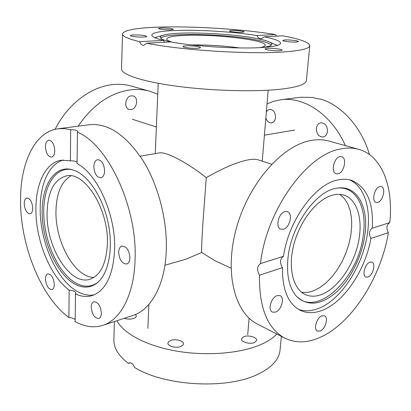<?xml version="1.0" encoding="UTF-8"?>
<svg xmlns="http://www.w3.org/2000/svg" width="411" height="411" viewBox="0 0 411 411"><rect width="100%" height="100%" fill="white"/><g stroke="black" fill="none" stroke-linecap="round" stroke-linejoin="round"><path stroke-width="0.62" d="M271.671 164.215L258.159 159.853C255.637 159.067 252.113 159.114 247.576 159.987C236.417 162.314 222.649 168.202 206.265 177.655L202.87 223.368C201.965 238.123 201.539 247.823 201.596 252.477L215.318 260.893L231.008 268.157M164.924 265.244L186.024 259.192L201.596 252.477M206.265 177.655C188.094 163.152 165.972 151.114 158.846 152.99L140.146 156.149M122.514 33.933L121.528 68.935C121.127 74.561 142.925 81.82 178.328 86.418C213.658 91.021 257.276 92.028 282.208 89.028C297.924 87.04 305.979 84.219 306.38 80.566L309.786 45.719C309.473 48.503 301.386 50.538 285.517 51.812C251.619 54.668 180.789 50.286 146.814 43.222L143.737 45.41C141.944 45.4 140.572 44.152 139.622 41.67C128.145 38.886 122.442 36.307 122.514 33.933C123.773 30.291 135.25 28.04 156.945 27.183C190.843 25.847 241.694 29.006 275.493 34.545L276.511 36.163M146.814 43.222L170.796 41.917C194.644 46.474 239.736 49.186 262.819 47.465C274.404 46.623 280.328 45.2 280.6 43.201C280.405 41.11 274.933 38.983 264.186 36.831L282.809 35.819C300.307 39.091 309.298 42.395 309.786 45.719M275.493 34.545L256.865 35.521C233.402 31.683 197.455 29.5 174.387 30.527C160.038 31.169 152.502 32.69 151.782 35.094C151.751 36.743 155.677 38.516 163.557 40.417L164.477 42.261M170.544 41.927C164.195 40.391 160.788 38.932 160.331 37.555C160.079 36.636 161.143 35.829 163.527 35.146L154.747 37.689M133.565 34.935C131.53 35.033 130.477 35.248 130.4 35.572C130.066 36.368 138.707 37.329 143.701 37.041C145.694 36.939 146.722 36.728 146.789 36.409C145.026 35.382 140.619 34.889 133.565 34.935M161.133 27.989L158.42 28.493C160.12 29.397 164.241 29.844 170.786 29.839L173.432 29.335C171.741 28.431 167.642 27.984 161.133 27.989M231.686 30.486L229.477 30.928C229.117 31.611 237.753 32.577 242.017 32.33L244.16 31.888C244.478 31.2 235.955 30.25 231.686 30.486M267.33 48.328L265.008 48.914C264.545 49.859 275.021 51.149 279.865 50.728L282.11 50.147C282.511 49.197 272.185 47.933 267.33 48.328M185.952 45.837C184.041 45.955 183.054 46.191 182.982 46.53C182.576 47.481 192.379 48.642 197.588 48.257C199.443 48.133 200.404 47.902 200.465 47.563C200.82 46.613 191.172 45.467 185.952 45.837M284.777 39.954L282.758 40.427C282.331 41.218 292.093 42.374 296.47 42.04L298.427 41.578C298.802 40.776 289.164 39.636 284.777 39.954M163.527 35.146C176.268 31.195 227.781 33.008 254.892 38.141C261.273 39.307 265.953 40.519 268.943 41.778C271.219 42.754 272.174 43.689 271.81 44.568C271.229 45.801 268.029 46.777 262.223 47.501M277.338 45.4L268.943 41.778M271.162 45.267C270.099 43.35 264.52 41.454 254.43 39.579C223.79 33.63 163.131 32.546 160.886 38.331M171.68 42.076C168.376 40.992 166.743 39.98 166.779 39.035C167.277 37.18 172.897 35.978 183.635 35.433C212.672 33.753 266.559 39.965 265.229 45.231C265.141 46.171 263.394 46.972 259.983 47.63M163.557 40.417L139.622 41.67M264.186 36.831L261.226 38.773C259.413 38.778 257.959 37.694 256.865 35.521M191.721 44.917C207.802 44.778 223.81 45.785 239.741 47.938M265.866 117.885C266.965 121.327 268.856 122.981 271.527 122.858C273.783 122.329 275.108 120.531 275.519 117.459C275.375 112.311 273.418 109.609 269.642 109.352L267.772 110.179L266.359 111.972M327.5 131.402C327.382 125.833 325.147 122.956 320.801 122.781C318.314 123.377 316.84 125.257 316.378 128.417C316.511 134.007 318.772 136.863 323.154 136.991C325.574 136.38 327.022 134.52 327.5 131.402M267.037 103.896L273.654 101.306L280.631 99.811C304.006 96.246 331.785 114.566 345.348 145.617M369.448 154.536C361.49 127.158 341.695 105.355 320.796 99.133C316.619 98.686 314.266 98.147 313.732 97.505L300.338 97.248L280.631 99.811M78.131 126.172C93.107 104.384 110.939 92.228 131.628 89.706C137.926 89.095 143.942 89.588 149.671 91.18L157.752 94.263M149.671 91.18L131.366 86.084C125.653 84.496 119.668 83.983 113.41 84.548C91.401 86.336 67.779 103.839 55.1 129.337M130.986 109.588C137.033 109.208 138.897 97.304 133.087 95.969L131.428 95.83C125.381 96.112 123.439 108.047 129.188 109.429L130.986 109.588M358.685 149.332L329.026 141.081C323.442 139.524 317.446 139.324 311.029 140.48C282.547 145.273 249.282 182.51 236.71 227.052C223.964 271.579 234.393 312.792 257.44 324.074L284.823 338.135C267.479 328.666 259.028 307.685 259.48 275.2C256.68 270.073 257.014 266.205 260.482 263.595C266.364 209.944 307.217 153.899 340.858 148.926C347.238 147.662 353.183 147.796 358.685 149.332C382.143 155.733 393.61 187.02 389.751 222.634C386.499 224.94 386.047 228.285 388.385 232.677C381.064 277.497 351.477 324.053 319.419 337.667C306.894 343.077 295.36 343.231 284.823 338.135M298.571 309.401C304.772 311.553 311.446 311.219 318.597 308.404C341.798 299.568 363.822 264.407 367.681 231.825C370.938 207.447 364.007 185.829 349.283 179.761M259.48 275.2L282.429 267.633C282.259 289.863 288.286 304.135 300.513 310.439C307.202 313.47 314.543 313.403 322.537 310.228C344.444 301.741 365.538 269.693 370.907 238.442C368.6 233.931 369.042 230.514 372.238 228.182C373.727 202.746 366.787 186.789 351.41 180.316C347.09 178.97 342.389 178.893 337.318 180.095C314.677 184.585 288.388 220.846 283.513 256.294L260.482 263.595M367.999 277.014C372.936 275.483 376.127 263.317 371.898 262.069L369.941 262.115C364.999 263.533 361.731 275.812 365.944 277.071L367.999 277.014M320.174 331.019C325.389 329.139 328.749 317.349 324.505 315.782L321.9 315.843C316.686 317.605 313.233 329.504 317.462 331.096L320.174 331.019M275.534 312.119C281.468 310.228 285.003 297.497 280.086 295.643L277.091 295.622C271.157 297.374 267.515 310.218 272.395 312.108L275.534 312.119M338.027 173.832C344.115 172.836 347.29 157.85 341.633 156.648L339.984 156.606C333.886 157.454 330.629 172.574 336.249 173.791L338.027 173.832M377.735 202.387C383.026 201.267 386.165 187.652 381.346 186.579L379.795 186.573C374.493 187.57 371.287 201.308 376.08 202.387L377.735 202.387M283.354 229.246C289.827 227.828 293.228 213.35 287.453 211.68L285.018 211.608C278.54 212.872 275.031 227.468 280.759 229.179L283.354 229.246M287.864 259.295C290.474 225.624 316.989 189.178 338.361 187.997C357.462 185.567 368.713 207.57 364.953 234.465C362.214 255.74 351.138 278.458 336.881 291.702C321.135 305.378 307.556 306.791 296.136 295.941C289.298 287.741 286.544 275.529 287.864 259.295M295.689 295.411C316.367 319.378 359.276 277.595 363.396 234.131C367.038 207.848 356.224 186.25 337.678 188.084M332.74 195.102C336.892 194.049 340.734 194.1 344.259 195.261C357.966 199.854 363.447 221.262 358.053 244.016C352.73 266.785 337.313 288.501 321.561 294.517C315.694 296.727 310.305 296.752 305.394 294.605C292.951 289.159 287.623 267.371 294.081 243.615C300.451 219.859 317.498 198.883 332.74 195.102M339.763 194.393L344.223 198.349L347.721 203.774L350.172 210.442L351.508 218.113L351.708 226.528L350.794 235.405L348.795 244.468L345.785 253.438L341.854 262.043L337.128 270.012L331.744 277.096L325.861 283.061L319.66 287.705L313.336 290.849C309.211 292.375 305.265 292.827 301.504 292.195M370.907 238.442L388.385 232.677M372.238 228.182L389.751 222.634M283.513 256.294C279.963 258.879 279.603 262.66 282.429 267.633M276.865 334.045C272.878 338.279 267.068 341.983 259.428 345.158C238.77 353.701 205.32 356.203 175.692 350.948C146.044 345.677 123.434 333.439 116.919 320.724M114.392 321.556L113.873 339.825C113.657 347.953 118.522 355.823 128.473 363.432L129.295 362.815C131.273 362.461 133.077 364.033 134.705 367.532C164.164 385.96 225.839 389.592 256.793 374.755C271.286 367.994 279.028 359.836 280.019 350.275L281.376 336.362M124.307 318.299C127.353 319.321 130.431 319.388 133.544 318.499L135.137 317.765L136.221 316.634L136.375 316.018L135.563 314.456M254.532 342.533L256.68 340.359C257.24 337.267 248.131 334.729 243.656 336.691L241.447 338.905C240.856 341.973 250.073 344.552 254.532 342.533M180.819 346.499L182.751 345.348L183.491 343.894C183.938 340.811 175.399 338.566 170.668 340.488L168.68 341.644L167.919 343.128C167.452 346.19 176.093 348.471 180.819 346.499M128.473 363.432L130.318 362.738M102.822 325.353L132.794 315.509C150.765 309.971 164.729 285.63 166.224 252.035C167.714 221.406 158.569 185.577 142.93 160.439C125.823 134.834 107.995 122.92 89.449 124.697L58.162 128.771L64.301 128.607L70.677 129.706C75.054 129.768 77.443 130.385 77.843 131.546L77.432 132.188C108.191 144.605 137.839 208.002 135.024 260.574C133.909 295.149 120.408 319.958 102.822 325.353C93.857 328.112 84.635 326.853 75.151 321.572L75.485 293.922C81.152 296.593 86.629 297.179 91.92 295.679C105.529 290.896 113.092 275.709 114.612 250.109C116.092 215.492 97.582 173.966 77.057 163.583L77.432 132.188M75.172 319.686C74.057 318.453 71.966 317.734 68.899 317.523C41.234 297.287 20.725 246.415 20.55 201.883C19.913 163.876 34.421 131.726 58.162 128.771M63.392 160.013C48.981 163.886 40.001 184.334 40.186 208.901C39.97 241.457 56.158 279.059 76.559 290.988C82.498 294.548 88.324 295.858 94.037 294.918M70.677 129.706L70.384 160.819L61.152 160.244C45.59 162.581 35.649 183.83 35.916 209.764C35.814 240.671 50.199 276.284 69.156 290.084C73.266 290.52 75.501 291.517 75.871 293.079L75.485 293.922M45.462 279.054C46.171 285.712 48.334 289.226 51.956 289.591C53.456 289.051 54.242 287.346 54.324 284.474C53.62 277.795 51.467 274.265 47.856 273.88C46.325 274.42 45.529 276.146 45.462 279.054M24.234 203.774C24.845 210.036 26.802 213.386 30.116 213.818C31.791 213.309 32.664 211.413 32.741 208.136C32.135 201.852 30.188 198.487 26.89 198.035C25.179 198.549 24.295 200.46 24.234 203.774M45.441 146.794C45.975 153.216 48 156.668 51.514 157.141C53.548 156.601 54.637 154.423 54.781 150.611C54.252 144.174 52.238 140.706 48.739 140.208C46.664 140.742 45.564 142.941 45.441 146.794M118.656 252.184C119.329 259.798 121.995 263.739 126.655 264.011C128.633 263.328 129.727 261.314 129.933 257.964C129.265 250.34 126.619 246.369 121.985 246.061C119.955 246.744 118.846 248.783 118.656 252.184M91.221 307.043C91.982 314.394 94.504 318.206 98.789 318.484C100.387 317.867 101.25 316.126 101.378 313.259C100.623 305.892 98.116 302.059 93.852 301.756C92.213 302.373 91.34 304.135 91.221 307.043M93.831 166.558C94.371 173.617 96.729 177.357 100.901 177.778C103.161 177.156 104.404 174.886 104.625 170.966C104.096 163.897 101.758 160.131 97.613 159.668C95.295 160.29 94.032 162.586 93.831 166.558M75.208 170.74C89.31 176.612 103.459 198.79 108.401 224.108C113.395 249.42 108.427 273.803 97.34 282.794C90.261 288.26 82.457 288.517 73.923 283.559C56.81 273.366 42.996 242.66 42.179 214.67C41.177 186.635 53.831 165.176 71.612 169.522L75.208 170.74M72.3 169.707C54.879 166.054 42.667 187.467 43.787 215.071C44.732 242.644 58.377 272.688 75.223 282.681C83.433 287.438 90.985 287.32 97.885 282.326M107.353 244.149C106.249 263.96 100.366 275.689 89.701 279.341C69.962 285.671 46.309 247.273 47.059 213.432C47.568 192.04 53.949 179.54 66.212 175.939C84.666 170.889 108.972 209.533 107.353 244.149M93.985 277.415C74.91 277.579 55.3 242.285 55.963 211.583C56.312 193.54 61.296 181.621 70.908 175.826M69.156 290.084L68.899 317.523M77.073 162.083C75.881 161.194 73.646 160.773 70.384 160.819M155.245 153.601L158.214 83.299M147.873 328.374L148.885 304.407M262.239 161.169L268.178 90.215M294.559 130.076L264.417 135.168M247.72 334.657L249.097 318.196M132.26 119.211L156.37 126.994"/></g></svg>
